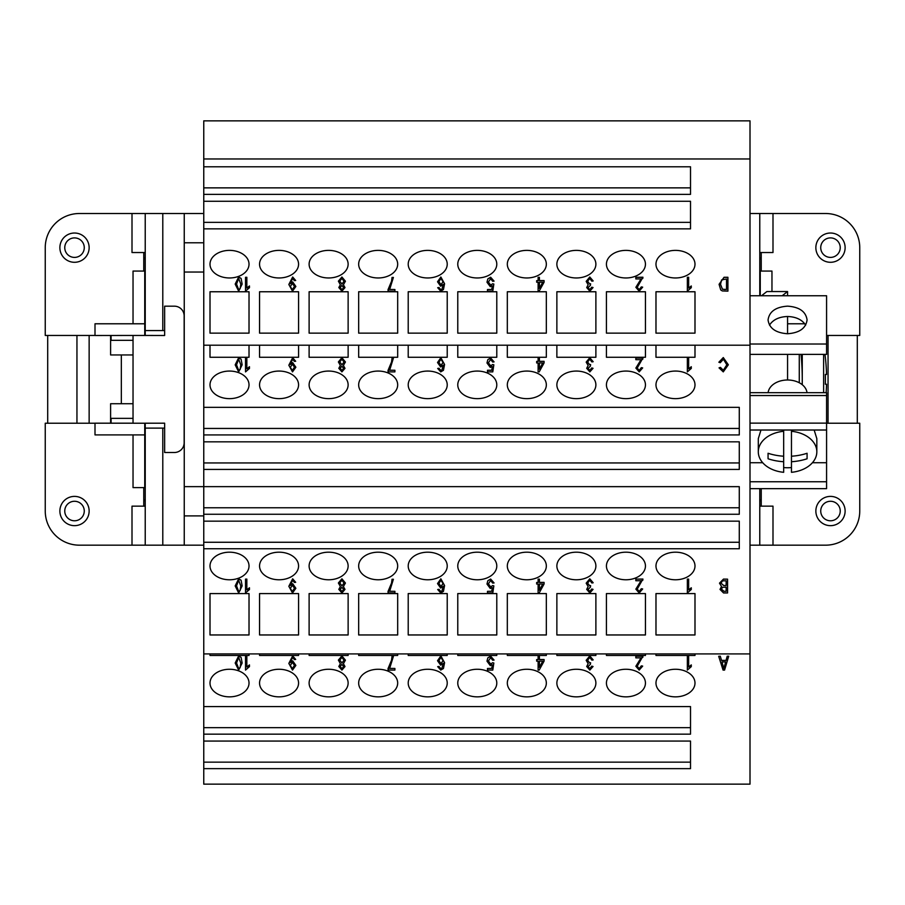 <?xml version="1.0" encoding="UTF-8"?>
<svg xmlns="http://www.w3.org/2000/svg" width="905" height="905" viewBox="0 0 905 905"><rect width="100%" height="100%" fill="white"/><g stroke="black" fill="none" stroke-linecap="round" stroke-linejoin="round"><path stroke-width="1.36" d="M759.77 488.643L759.77 545.172L750.007 545.172M826.582 335.45L859.75 335.45L859.75 247.653A34.141 34.141 0 0 0 825.609 213.512L759.77 213.512L759.77 295.754M761.229 499.322L759.77 501.268M771.965 291.546L771.965 271.07L760.257 271.07L760.257 295.754M761.49 295.754L766.886 291.546L787.565 291.546L782.18 295.754M768.119 392.668A19.514 13.79 0 0 1 787.565 379.998L787.565 354.375M787.565 333.741C775.743 332.904 769.239 328.311 768.062 319.951C769.239 311.591 775.743 306.987 787.565 306.15C799.398 306.987 805.891 311.591 807.079 319.951C805.891 328.311 799.398 332.904 787.565 333.741L787.565 316.501C779.081 316.795 773.051 319.669 769.488 325.121M787.565 295.754L787.565 291.557M750.007 392.668L826.582 392.668L826.582 430.022L750.007 430.022M826.582 423.121L750.007 423.121M787.565 379.998A19.514 13.79 0 0 1 807.011 392.668M812.407 462.738L826.582 462.738L826.582 488.643L750.007 488.643M826.582 481.743L750.007 481.743M750.007 354.375L826.582 354.375L826.582 295.754L750.007 295.754M805.654 325.121C802.09 319.669 796.061 316.795 787.565 316.501M826.582 462.738L826.582 430.022M750.007 344.024L826.582 344.024M750.007 462.738L762.734 462.738M783.662 461.731A46.065 32.58 180 0 1 768.062 458.778L768.062 453.269A46.076 32.58 0 0 0 783.662 456.211L783.662 472.308A29.265 20.691 0 0 1 758.3 451.799L758.3 438.654L760.969 430.022M814.161 430.022L816.83 438.654L816.83 451.799A29.265 20.691 0 0 1 791.468 472.308L791.468 456.211A46.076 32.58 0 0 0 807.079 453.269L807.079 458.778L807.079 453.269M791.468 430.022L791.468 431.289A29.265 20.691 0 0 1 816.83 451.799M791.468 467.557A29.265 20.691 -0 0 1 787.565 467.749A29.265 20.691 -0 0 1 783.662 467.557M791.468 431.289L791.468 456.211M807.079 458.778A46.065 32.58 180 0 1 791.468 461.731M768.062 458.778L768.062 453.269M783.662 456.211L783.662 430.022M758.3 451.799A29.265 20.691 0 0 1 783.662 431.289M772.994 213.512L772.994 252.529L759.77 252.529M761.229 271.07L761.229 252.529M761.229 506.155L761.229 488.643M759.77 506.155L772.994 506.155L772.994 545.172L759.77 545.172M826.582 423.235L859.75 423.235L859.75 511.031A34.141 34.141 0 0 1 825.609 545.172L772.994 545.172M787.565 323.786L804.771 323.786M830.485 525.658A14.627 14.627 0 0 1 815.858 511.031A14.627 14.627 0 0 1 830.485 496.393A14.627 14.627 0 0 1 845.123 511.031A14.627 14.627 0 0 1 830.485 525.658M830.485 520.782A9.751 9.751 0 0 1 820.733 511.031A9.751 9.751 0 0 1 830.485 501.268A9.751 9.751 0 0 1 840.236 511.031A9.751 9.751 0 0 1 830.485 520.782M830.485 262.292A14.627 14.627 0 0 0 845.123 247.653A14.627 14.627 0 0 0 830.485 233.026A14.627 14.627 0 0 0 815.858 247.653A14.627 14.627 0 0 0 830.485 262.292M830.485 257.405A9.751 9.751 0 0 0 840.236 247.653A9.751 9.751 0 0 0 830.485 237.902A9.751 9.751 0 0 0 820.733 247.653A9.751 9.751 0 0 0 830.485 257.405M857.307 335.45L857.307 423.235M759.77 257.405L761.229 259.362M828.052 335.45L828.052 423.235M750.007 213.512L759.77 213.512M145.23 252.529L132.006 252.529L132.006 213.512L203.761 213.512M203.761 545.172L145.23 545.172L145.23 423.189M164.642 428.11L145.23 428.11M203.761 515.907L184.247 515.907L184.247 545.172M184.156 442.749A9.751 9.751 0 0 1 174.405 452.5L164.642 452.5L164.642 423.189L133.035 423.235L133.035 335.45L95.002 335.495L95.002 323.786L144.743 323.786L144.743 335.45L164.642 335.495L164.642 306.184L174.405 306.184A9.751 9.751 0 0 1 184.156 315.935L184.156 442.749A9.751 9.751 0 0 1 174.405 452.5M203.761 272.043L184.247 272.043L184.247 242.778L203.761 242.778M184.247 515.907L184.247 486.641L739.283 486.664L739.283 514.255L203.761 514.255L203.761 521.156L739.283 521.156L739.283 548.747L203.761 548.747L203.761 706.567L690.515 706.567L690.515 734.159L203.761 734.159L203.761 741.059L690.515 741.059L690.515 768.65L203.761 768.65L203.761 784.149L750.007 784.149L750.007 120.851L203.761 120.851L203.761 166.78L690.515 166.78L690.515 194.371L203.761 194.371L203.761 201.272L690.515 201.272L690.515 228.852L203.761 228.852L203.761 201.272M184.247 272.043L184.247 486.641M203.761 194.371L203.761 166.78M203.761 768.65L203.761 741.059M203.761 734.159L203.761 706.567M203.761 548.747L203.761 521.156M203.761 514.255L203.761 441.832L739.283 441.832L739.283 469.423L203.761 469.423M203.761 434.932L203.761 407.341L739.283 407.341L739.283 434.932L203.761 434.932L203.761 441.832M203.761 228.852L203.761 407.341M203.761 345.201L750.007 345.201M203.761 158.975L750.007 158.975M655.978 333.142L655.978 291.761L694.995 291.761L694.995 333.142L655.978 333.142L655.978 291.761M694.995 264.17A19.514 13.79 0 0 1 675.492 277.971A19.514 13.79 0 0 1 655.978 264.17A19.514 13.79 0 0 1 675.492 250.38A19.514 13.79 0 0 1 694.995 264.17M606.429 333.142L606.429 291.761L645.446 291.761L645.446 333.142L606.429 333.142L606.429 291.761M645.446 264.17A19.514 13.79 0 0 1 625.932 277.971A19.514 13.79 0 0 1 606.429 264.17A19.514 13.79 0 0 1 625.932 250.38A19.514 13.79 0 0 1 645.446 264.17M556.869 333.142L556.869 291.761L595.886 291.761L595.886 333.142L556.869 333.142L556.869 291.761M595.886 264.17A19.514 13.79 0 0 1 576.383 277.971A19.514 13.79 0 0 1 556.869 264.17A19.514 13.79 0 0 1 576.383 250.38A19.514 13.79 0 0 1 595.886 264.17M507.32 333.142L507.32 291.761L546.337 291.761L546.337 333.142L507.32 333.142L507.32 291.761M546.337 264.17A19.514 13.79 0 0 1 526.834 277.971A19.514 13.79 0 0 1 507.32 264.17A19.514 13.79 0 0 1 526.834 250.38A19.514 13.79 0 0 1 546.337 264.17M457.772 333.142L457.772 291.761L496.788 291.761L496.788 333.142L457.772 333.142L457.772 291.761M496.788 264.17A19.514 13.79 0 0 1 477.274 277.971A19.514 13.79 0 0 1 457.772 264.17A19.514 13.79 0 0 1 477.274 250.38A19.514 13.79 0 0 1 496.788 264.17M408.212 333.142L408.212 291.761L447.228 291.761L447.228 333.142L408.212 333.142L408.212 291.761M447.228 264.17A19.514 13.79 0 0 1 427.726 277.971A19.514 13.79 0 0 1 408.212 264.17A19.514 13.79 0 0 1 427.726 250.38A19.514 13.79 0 0 1 447.228 264.17M358.663 333.142L358.663 291.761L397.68 291.761L397.68 333.142L358.663 333.142L358.663 291.761M397.68 264.17A19.514 13.79 0 0 1 378.166 277.971A19.514 13.79 0 0 1 358.663 264.17A19.514 13.79 0 0 1 378.166 250.38A19.514 13.79 0 0 1 397.68 264.17M309.114 333.142L309.114 291.761L348.131 291.761L348.131 333.142L309.114 333.142L309.114 291.761M348.131 264.17A19.514 13.79 0 0 1 328.617 277.971A19.514 13.79 0 0 1 309.114 264.17A19.514 13.79 0 0 1 328.617 250.38A19.514 13.79 0 0 1 348.131 264.17M259.554 333.142L259.554 291.761L298.571 291.761L298.571 333.142L259.554 333.142L259.554 291.761M298.571 264.17A19.514 13.79 0 0 1 279.068 277.971A19.514 13.79 0 0 1 259.554 264.17A19.514 13.79 0 0 1 279.068 250.38A19.514 13.79 0 0 1 298.571 264.17M210.005 333.142L210.005 291.761L249.022 291.761L249.022 333.142L210.005 333.142L210.005 291.761M249.022 264.17A19.514 13.79 0 0 1 229.508 277.971A19.514 13.79 0 0 1 210.005 264.17A19.514 13.79 0 0 1 229.508 250.38A19.514 13.79 0 0 1 249.022 264.17M719.068 284.317L724.045 277.281L727.914 277.281L727.914 291.139L722.326 290.946L720.742 289.951L719.068 284.317L724.045 277.349L727.914 277.349M635.83 277.292L642.923 277.224L637.199 287.36L639.224 289.747L641.317 286.976L642.674 287.157L639.19 291.139L635.853 287.315L641.079 278.921L635.83 278.921L635.83 277.292L642.923 277.292L642.776 278.469M637.199 287.281L639.224 289.668L641.317 286.908L642.674 287.157M635.853 287.315L641.079 278.853M539.414 280.573L544.075 280.573L544.075 282.202L539.176 291.139L538.113 291.139L538.113 282.202L536.665 282.202L536.665 280.652L538.113 280.652L538.113 277.349L539.414 277.349L539.414 280.652L544.075 280.652M538.113 291.071L538.113 282.202M536.665 280.652L538.113 280.573M538.113 277.349L539.414 277.349M439.004 287.496L439.491 289.023L440.814 289.747L441.934 289.306L443.269 284.396L440.667 286.24L437.522 281.772L440.859 277.066L444.581 283.751L443.439 289.566L440.735 291.139L437.692 287.7L439.004 287.496L440.814 289.679L441.934 289.227L443.269 284.328M437.522 281.772L440.859 276.998L444.581 283.751M343.38 284.713L344.997 287.586L341.92 291.139L338.809 287.541L340.393 284.713M338.809 287.541L340.393 284.781L338.38 281.172L341.909 276.998L345.427 281.217L343.38 284.781L344.997 287.586M235.176 284.091L238.66 276.998L241.103 278.412L242.155 284.091L238.66 291.139L235.176 284.091L238.66 277.066L241.103 278.48L242.155 284.091M246.839 288.016L249.475 285.969L249.475 287.677L245.526 291.139L245.526 277.292L246.839 277.292L246.839 288.084L249.475 286.037M245.526 277.292L246.839 277.292M290.12 283.389L292.7 281.908L295.867 286.478L292.507 291.139L288.831 284.475L292.666 277.066L295.675 280.493L294.408 280.641L292.632 278.446L290.143 283.785L292.7 281.975L295.867 286.478M288.831 284.475L292.666 276.998L295.675 280.493M387.962 289.826L391.537 281.251L392.035 277.45L393.392 277.45L389.648 289.51L394.897 289.51L394.897 291.139L387.962 291.139L391.537 281.319L392.035 277.53L393.392 277.53M389.693 289.442L394.897 289.51M488.383 281.987L490.657 285.12L492.603 283.774L493.836 284.057L492.795 291.139L487.49 291.139L487.49 289.521L491.754 289.521L492.32 285.822L490.295 286.681L486.981 282.213L487.829 278.966L490.634 277.292L494.073 281.138L492.693 281.285L490.634 278.683L488.383 282.055L490.657 285.188L492.603 283.842L493.836 284.057M487.49 289.521L491.754 289.453L492.309 285.833M486.981 282.213L487.829 278.898L490.634 277.224L494.073 281.138M587.571 281.274L589.675 283.955L590.592 283.763L590.445 285.313L588.046 287.598L589.8 289.747L591.734 287.258L593.047 287.564L589.834 291.139L586.7 287.564L588.171 284.77L586.18 281.376L589.777 277.066L593.182 280.957L591.87 281.172L589.777 278.457L587.571 281.342L589.675 284.023L590.592 283.831M588.046 287.53L589.8 289.679L591.734 287.19L593.047 287.564M586.7 287.564L588.171 284.702M586.18 281.376L589.777 276.998L593.182 280.957M688.66 288.016L691.284 285.969L691.284 287.677L687.348 291.139L687.348 277.292L688.66 277.292L688.66 288.084L691.284 286.037M687.348 277.292L688.66 277.292M292.372 283.469L290.29 286.568L292.338 289.747L294.51 286.433L292.372 283.469M290.29 286.5L292.338 289.668L294.51 286.365M240.13 288.752L240.798 284.091L238.66 278.446L236.533 284.091L238.671 289.747L240.13 288.752L240.798 284.023M236.533 284.023L238.671 289.668L240.13 288.684M338.38 281.24L341.909 277.066L345.427 281.285M341.909 289.747L343.651 287.654L341.886 285.426L340.167 287.552L341.909 289.747L343.651 287.575M341.932 284.046L344.081 281.274L341.886 278.446L339.737 281.217L341.932 284.046L344.081 281.206M340.167 287.485L341.909 289.679M339.737 281.15L341.932 283.978M437.692 287.7L439.004 287.564M440.939 284.747L443.065 281.76L440.893 278.446L438.868 281.67L440.939 284.747M438.868 281.602L440.939 284.679L443.065 281.693M539.414 282.202L542.774 282.202L539.414 288.424L539.414 282.202L539.414 288.356L542.74 282.202M726.5 278.978L726.5 289.51L722.416 289.227L720.527 284.351L721.59 279.939L726.5 278.978L726.5 289.442L724.26 289.51M720.527 284.283L722.416 289.159L724.26 289.442M203.761 653.908L750.007 653.908M694.995 345.201L694.995 357.271L655.978 357.271L655.978 345.201M645.446 345.201L645.446 357.271L606.429 357.271L606.429 345.201M595.886 345.201L595.886 357.271L556.869 357.271L556.869 345.201M546.337 345.201L546.337 357.271L507.32 357.271L507.32 345.201M496.788 345.201L496.788 357.271L457.772 357.271L457.772 345.201M447.228 345.201L447.228 357.271L408.212 357.271L408.212 345.201M397.68 345.201L397.68 357.271L358.663 357.271L358.663 345.201M348.131 345.201L348.131 357.271L309.114 357.271L309.114 345.201M298.571 345.201L298.571 357.271L259.554 357.271L259.554 345.201M249.022 345.201L249.022 357.271L210.005 357.271L210.005 345.201M246.839 589.822L249.475 587.786L249.475 589.494L245.526 592.956L245.526 579.11L246.839 579.11L246.839 589.89L249.475 587.854M245.526 579.11L246.839 579.11M343.38 586.531L344.997 589.404L341.92 592.956L338.809 589.359L340.393 586.531M338.809 589.359L340.393 586.598L338.38 582.978L341.909 578.804L345.427 583.035L343.38 586.598L344.997 589.404M439.004 589.313L439.491 590.841L440.814 591.565L441.934 591.112L443.269 586.214L440.667 588.058L437.522 583.589L440.859 578.872L444.581 585.569L443.439 591.384L440.735 592.956L437.692 589.517L439.004 589.313L440.814 591.497L441.934 591.044L443.269 586.146M437.522 583.589L440.859 578.804L444.581 585.569M539.414 582.39L544.075 582.39L544.075 584.019L539.176 592.956L538.113 592.956L538.113 584.019L536.665 584.019L536.665 582.458L538.113 582.458L538.113 579.155L539.414 579.155L539.414 582.458L544.075 582.458M538.113 592.888L538.113 584.019M536.665 582.458L538.113 582.39M538.113 579.155L539.414 579.155M635.83 579.11L642.923 579.042L637.199 589.166L639.224 591.553L641.317 588.793L642.674 588.974L639.19 592.956L635.853 589.132L641.079 580.739L635.83 580.739L635.83 579.11L642.923 579.11L642.776 580.286M637.199 589.098L639.224 591.485L641.317 588.725L642.674 588.974M635.853 589.132L641.079 580.671M720.007 589.427L721.511 586.497L719.486 583.159L723.491 579.155L727.563 579.155L727.563 592.956L723.548 592.956L720.007 589.427L721.511 586.429M719.486 583.159L723.491 579.087L727.563 579.155M688.66 368.765L691.284 366.729L691.284 368.437L687.348 371.887L687.348 358.041L688.66 358.041L688.66 368.833L691.284 366.797M687.348 358.041L688.66 358.041M587.571 362.023L589.675 364.704L590.592 364.511L590.445 366.061L588.046 368.346L589.8 370.507L591.734 368.007L593.047 368.312L589.834 371.887L586.7 368.312L588.171 365.518L586.18 362.124L589.777 357.814L593.182 361.706L591.87 361.921L589.777 359.206L587.571 362.091L589.675 364.772L590.592 364.579M588.046 368.278L589.8 370.439L591.734 367.939L593.047 368.312M586.7 368.312L588.171 365.45M586.18 362.124L589.777 357.747L593.182 361.706M488.383 362.735L490.657 365.869L492.603 364.523L493.836 364.806L492.795 371.887L487.49 371.887L487.49 370.269L491.754 370.269L492.32 366.57L490.295 367.43L486.981 362.962L487.829 359.715L490.634 358.041L494.073 361.887L492.693 362.034L490.634 359.432L488.383 362.803L490.657 365.937L492.603 364.591L493.836 364.806M487.49 370.269L491.754 370.202L492.309 366.582M486.981 362.962L487.829 359.647L490.634 357.973L494.073 361.887M387.962 370.575L391.537 362L392.035 358.21L393.392 358.21L389.648 370.258L394.897 370.258L394.897 371.887L387.962 371.887L391.537 362.068L392.035 358.278L393.392 358.278M389.693 370.19L394.897 370.258M290.12 364.138L292.7 362.656L295.867 367.238L292.507 371.887L288.831 365.224L292.666 357.814L295.675 361.242L294.408 361.389L292.632 359.206L290.143 364.545L292.7 362.724L295.867 367.238M288.831 365.224L292.666 357.747L295.675 361.242M246.839 368.765L249.475 366.729L249.475 368.437L245.526 371.887L245.526 358.041L246.839 358.041L246.839 368.833L249.475 366.797M245.526 358.041L246.839 358.041M235.176 364.851L238.66 357.747L241.103 359.161L242.155 364.851L238.66 371.887L235.176 364.851L238.66 357.814L241.103 359.228L242.155 364.851M343.38 365.462L344.997 368.335L341.92 371.887L338.809 368.301L340.393 365.462M338.809 368.301L340.393 365.53L338.38 361.921L341.909 357.747L345.427 361.966L343.38 365.53L344.997 368.335M439.004 368.245L439.491 369.783L440.814 370.507L441.934 370.055L443.269 365.156L440.667 366.989L437.522 362.52L440.859 357.814L444.581 364.5L443.439 370.315L440.735 371.887L437.692 368.448L439.004 368.245L440.814 370.439L441.934 369.987L443.269 365.088M437.522 362.52L440.859 357.747L444.581 364.5M539.414 361.333L544.075 361.333L544.075 362.95L539.176 371.887L538.113 371.887L538.113 362.95L536.665 362.95L536.665 361.4L538.113 361.4L538.113 358.097L539.414 358.097L539.414 361.4L544.075 361.4M538.113 371.819L538.113 362.95M536.665 361.4L538.113 361.333M538.113 358.097L539.414 358.097M635.83 358.041L642.923 357.973L637.199 368.109L639.224 370.496L641.317 367.724L642.674 367.905L639.19 371.887L635.853 368.064L641.079 359.67L635.83 359.67L635.83 358.041L642.923 358.041L642.776 359.217M637.199 368.041L639.224 370.428L641.317 367.656L642.674 367.905M635.853 368.064L641.079 359.602M718.853 362.238L723.287 357.554L728.333 364.783L723.276 371.887L719.034 367.871L720.437 367.441L723.299 370.326L726.873 364.873L723.412 359.195L720.267 362.701L718.853 362.238L723.287 357.622L728.333 364.862M719.034 367.871L720.437 367.373L723.299 370.258L726.873 364.794M688.66 589.822L691.284 587.786L691.284 589.494L687.348 592.956L687.348 579.11L688.66 579.11L688.66 589.89L691.284 587.854M687.348 579.11L688.66 579.11M587.571 583.092L589.675 585.773L590.592 585.58L590.445 587.13L588.046 589.415L589.8 591.565L591.734 589.076L593.047 589.381L589.834 592.956L586.7 589.381L588.171 586.587L586.18 583.182L589.777 578.872L593.182 582.763L591.87 582.99L589.777 580.275L587.571 583.159L589.675 585.84L590.592 585.648M588.046 589.347L589.8 591.497L591.734 589.008L593.047 589.381M586.7 589.381L588.171 586.519M586.18 583.182L589.777 578.804L593.182 582.763M488.383 583.804L490.657 586.938L492.603 585.592L493.836 585.863L492.795 592.956L487.49 592.956L487.49 591.338L491.754 591.338L492.32 587.639L490.295 588.499L486.981 584.03L487.829 580.784L490.634 579.11L494.073 582.956L492.693 583.103L490.634 580.501L488.383 583.872L490.657 587.006L492.603 585.659L493.836 585.863M487.49 591.338L491.754 591.27L492.309 587.65M486.981 584.03L487.829 580.716L490.634 579.042L494.073 582.956M387.962 591.644L391.537 583.069L392.035 579.268L393.392 579.268L389.648 591.327L394.897 591.327L394.897 592.956L387.962 592.956L391.537 583.137L392.035 579.336L393.392 579.336M389.693 591.259L394.897 591.327M290.12 585.196L292.7 583.714L295.867 588.295L292.507 592.956L288.831 586.293L292.666 578.872L295.675 582.3L294.408 582.447L292.632 580.263L290.143 585.603L292.7 583.782L295.867 588.295M288.831 586.293L292.666 578.804L295.675 582.3M235.176 585.908L238.66 578.804L241.103 580.229L242.155 585.908L238.66 592.956L235.176 585.908L238.66 578.872L241.103 580.297L242.155 585.908M210.005 634.959L210.005 593.578L249.022 593.578L249.022 634.959L210.005 634.959L210.005 593.578M249.022 565.987A19.514 13.79 0 0 1 229.508 579.777A19.514 13.79 0 0 1 210.005 565.987A19.514 13.79 0 0 1 229.508 552.186A19.514 13.79 0 0 1 249.022 565.987M249.022 384.863A19.514 13.79 0 0 1 229.508 398.653A19.514 13.79 0 0 1 210.005 384.863A19.514 13.79 0 0 1 229.508 371.061A19.514 13.79 0 0 1 249.022 384.863M259.554 634.959L259.554 593.578L298.571 593.578L298.571 634.959L259.554 634.959L259.554 593.578M298.571 565.987A19.514 13.79 0 0 1 279.068 579.777A19.514 13.79 0 0 1 259.554 565.987A19.514 13.79 0 0 1 279.068 552.186A19.514 13.79 0 0 1 298.571 565.987M298.571 384.863A19.514 13.79 0 0 1 279.068 398.653A19.514 13.79 0 0 1 259.554 384.863A19.514 13.79 0 0 1 279.068 371.061A19.514 13.79 0 0 1 298.571 384.863M309.114 634.959L309.114 593.578L348.131 593.578L348.131 634.959L309.114 634.959L309.114 593.578M348.131 565.987A19.514 13.79 0 0 1 328.617 579.777A19.514 13.79 0 0 1 309.114 565.987A19.514 13.79 0 0 1 328.617 552.186A19.514 13.79 0 0 1 348.131 565.987M348.131 384.863A19.514 13.79 0 0 1 328.617 398.653A19.514 13.79 0 0 1 309.114 384.863A19.514 13.79 0 0 1 328.617 371.061A19.514 13.79 0 0 1 348.131 384.863M358.663 634.959L358.663 593.578L397.68 593.578L397.68 634.959L358.663 634.959L358.663 593.578M397.68 565.987A19.514 13.79 0 0 1 378.166 579.777A19.514 13.79 0 0 1 358.663 565.987A19.514 13.79 0 0 1 378.166 552.186A19.514 13.79 0 0 1 397.68 565.987M397.68 384.863A19.514 13.79 0 0 1 378.166 398.653A19.514 13.79 0 0 1 358.663 384.863A19.514 13.79 0 0 1 378.166 371.061A19.514 13.79 0 0 1 397.68 384.863M408.212 634.959L408.212 593.578L447.228 593.578L447.228 634.959L408.212 634.959L408.212 593.578M447.228 565.987A19.514 13.79 0 0 1 427.726 579.777A19.514 13.79 0 0 1 408.212 565.987A19.514 13.79 0 0 1 427.726 552.186A19.514 13.79 0 0 1 447.228 565.987M447.228 384.863A19.514 13.79 0 0 1 427.726 398.653A19.514 13.79 0 0 1 408.212 384.863A19.514 13.79 0 0 1 427.726 371.061A19.514 13.79 0 0 1 447.228 384.863M457.772 634.959L457.772 593.578L496.788 593.578L496.788 634.959L457.772 634.959L457.772 593.578M496.788 565.987A19.514 13.79 0 0 1 477.274 579.777A19.514 13.79 0 0 1 457.772 565.987A19.514 13.79 0 0 1 477.274 552.186A19.514 13.79 0 0 1 496.788 565.987M496.788 384.863A19.514 13.79 0 0 1 477.274 398.653A19.514 13.79 0 0 1 457.772 384.863A19.514 13.79 0 0 1 477.274 371.061A19.514 13.79 0 0 1 496.788 384.863M507.32 634.959L507.32 593.578L546.337 593.578L546.337 634.959L507.32 634.959L507.32 593.578M546.337 565.987A19.514 13.79 0 0 1 526.834 579.777A19.514 13.79 0 0 1 507.32 565.987A19.514 13.79 0 0 1 526.834 552.186A19.514 13.79 0 0 1 546.337 565.987M546.337 384.863A19.514 13.79 0 0 1 526.834 398.653A19.514 13.79 0 0 1 507.32 384.863A19.514 13.79 0 0 1 526.834 371.061A19.514 13.79 0 0 1 546.337 384.863M556.869 634.959L556.869 593.578L595.886 593.578L595.886 634.959L556.869 634.959L556.869 593.578M595.886 565.987A19.514 13.79 0 0 1 576.383 579.777A19.514 13.79 0 0 1 556.869 565.987A19.514 13.79 0 0 1 576.383 552.186A19.514 13.79 0 0 1 595.886 565.987M595.886 384.863A19.514 13.79 0 0 1 576.383 398.653A19.514 13.79 0 0 1 556.869 384.863A19.514 13.79 0 0 1 576.383 371.061A19.514 13.79 0 0 1 595.886 384.863M606.429 634.959L606.429 593.578L645.446 593.578L645.446 634.959L606.429 634.959L606.429 593.578M645.446 565.987A19.514 13.79 0 0 1 625.932 579.777A19.514 13.79 0 0 1 606.429 565.987A19.514 13.79 0 0 1 625.932 552.186A19.514 13.79 0 0 1 645.446 565.987M645.446 384.863A19.514 13.79 0 0 1 625.932 398.653A19.514 13.79 0 0 1 606.429 384.863A19.514 13.79 0 0 1 625.932 371.061A19.514 13.79 0 0 1 645.446 384.863M694.995 384.863A19.514 13.79 0 0 1 675.492 398.653A19.514 13.79 0 0 1 655.978 384.863A19.514 13.79 0 0 1 675.492 371.061A19.514 13.79 0 0 1 694.995 384.863M694.995 565.987A19.514 13.79 0 0 1 675.492 579.777A19.514 13.79 0 0 1 655.978 565.987A19.514 13.79 0 0 1 675.492 552.186A19.514 13.79 0 0 1 694.995 565.987M655.978 634.959L655.978 593.578L694.995 593.578L694.995 634.959L655.978 634.959L655.978 593.578M338.38 583.046L341.909 578.872L345.427 583.103M341.909 591.565L343.651 589.46L341.886 587.243L340.167 589.37L341.909 591.565L343.651 589.393M341.932 585.863L344.081 583.092L341.886 580.263L339.737 583.035L341.932 585.863L344.081 583.024M340.167 589.302L341.909 591.497M339.737 582.956L341.932 585.784M437.692 589.517L439.004 589.381M440.939 586.564L443.065 583.578L440.893 580.263L438.868 583.487L440.939 586.564M438.868 583.408L440.939 586.497L443.065 583.51M539.414 584.019L542.774 584.019L539.414 590.241L539.414 584.019L539.414 590.173L542.74 584.019M726.149 587.164L726.149 591.327L724.011 591.327L721.409 589.212L722.495 587.322L726.149 587.164L726.149 591.259L724.011 591.327M726.149 580.795L726.149 585.535L723.683 585.535L720.946 583.171L722.518 580.852L726.149 580.795L726.149 585.467L723.683 585.535M721.409 589.144L724.011 591.259M720.946 583.103L723.683 585.467M292.372 364.217L290.29 367.317L292.338 370.496L294.51 367.181L292.372 364.217M290.29 367.249L292.338 370.428L294.51 367.113M240.13 369.5L240.798 364.851L238.66 359.206L236.533 364.851L238.671 370.496L240.13 369.5L240.798 364.783M236.533 364.783L238.671 370.428L240.13 369.432M338.38 361.989L341.909 357.814L345.427 362.034M341.909 370.507L343.651 368.403L341.886 366.186L340.167 368.301L341.909 370.507L343.651 368.335M341.932 364.794L344.081 362.034L341.886 359.206L339.737 361.966L341.932 364.794L344.081 361.955M340.167 368.233L341.909 370.439M339.737 361.898L341.932 364.726M437.692 368.448L439.004 368.312M440.939 365.496L443.065 362.509L440.893 359.206L438.868 362.419L440.939 365.496M438.868 362.351L440.939 365.428L443.065 362.441M539.414 362.95L542.774 362.95L539.414 369.183L539.414 362.95L539.414 369.104L542.74 362.95M292.372 585.275L290.29 588.386L292.338 591.553L294.51 588.25L292.372 585.275M290.29 588.318L292.338 591.485L294.51 588.171M240.13 590.569L240.798 585.908L238.66 580.263L236.533 585.908L238.671 591.553L240.13 590.569L240.798 585.84M236.533 585.84L238.671 591.485L240.13 590.501M694.995 653.908L694.995 655.458L655.978 655.458L655.978 653.908M645.446 653.908L645.446 655.458L606.429 655.458L606.429 653.908M595.886 653.908L595.886 655.458L556.869 655.458L556.869 653.908M546.337 653.908L546.337 655.458L507.32 655.458L507.32 653.908M496.788 653.908L496.788 655.458L457.772 655.458L457.772 653.908M447.228 653.908L447.228 655.458L408.212 655.458L408.212 653.908M397.68 653.908L397.68 655.458L358.663 655.458L358.663 653.908M348.131 653.908L348.131 655.458L309.114 655.458L309.114 653.908M298.571 653.908L298.571 655.458L259.554 655.458L259.554 653.908M249.022 653.908L249.022 655.458L210.005 655.458L210.005 653.908M694.995 683.049A19.514 13.79 0 0 1 675.492 696.85A19.514 13.79 0 0 1 655.978 683.049A19.514 13.79 0 0 1 675.492 669.259A19.514 13.79 0 0 1 694.995 683.049M645.446 683.049A19.514 13.79 0 0 1 625.932 696.85A19.514 13.79 0 0 1 606.429 683.049A19.514 13.79 0 0 1 625.932 669.259A19.514 13.79 0 0 1 645.446 683.049M595.886 683.049A19.514 13.79 0 0 1 576.383 696.85A19.514 13.79 0 0 1 556.869 683.049A19.514 13.79 0 0 1 576.383 669.259A19.514 13.79 0 0 1 595.886 683.049M546.337 683.049A19.514 13.79 0 0 1 526.834 696.85A19.514 13.79 0 0 1 507.32 683.049A19.514 13.79 0 0 1 526.834 669.259A19.514 13.79 0 0 1 546.337 683.049M496.788 683.049A19.514 13.79 0 0 1 477.274 696.85A19.514 13.79 0 0 1 457.772 683.049A19.514 13.79 0 0 1 477.274 669.259A19.514 13.79 0 0 1 496.788 683.049M447.228 683.049A19.514 13.79 0 0 1 427.726 696.85A19.514 13.79 0 0 1 408.212 683.049A19.514 13.79 0 0 1 427.726 669.259A19.514 13.79 0 0 1 447.228 683.049M397.68 683.049A19.514 13.79 0 0 1 378.166 696.85A19.514 13.79 0 0 1 358.663 683.049A19.514 13.79 0 0 1 378.166 669.259A19.514 13.79 0 0 1 397.68 683.049M348.131 683.049A19.514 13.79 0 0 1 328.617 696.85A19.514 13.79 0 0 1 309.114 683.049A19.514 13.79 0 0 1 328.617 669.259A19.514 13.79 0 0 1 348.131 683.049M298.571 683.049A19.514 13.79 0 0 1 279.068 696.85A19.514 13.79 0 0 1 259.554 683.049A19.514 13.79 0 0 1 279.068 669.259A19.514 13.79 0 0 1 298.571 683.049M249.022 683.049A19.514 13.79 0 0 1 229.508 696.85A19.514 13.79 0 0 1 210.005 683.049A19.514 13.79 0 0 1 229.508 669.259A19.514 13.79 0 0 1 249.022 683.049M718.683 656.295L720.301 656.216L721.534 660.39L726.025 660.39L727.201 656.216L728.706 656.216L724.577 670.085L723.061 670.085L718.683 656.295L720.301 656.295L721.534 660.469L726.025 660.469L727.201 656.295L728.706 656.295M635.83 656.238L642.923 656.17L637.199 666.295L639.224 668.682L641.317 665.922L642.674 666.103L639.19 670.085L635.853 666.261L641.079 657.867L635.83 657.867L635.83 656.238L642.923 656.238L642.776 657.415M637.199 666.227L639.224 668.614L641.317 665.854L642.674 666.103M635.853 666.261L641.079 657.799M539.414 659.519L544.075 659.519L544.075 661.148L539.176 670.085L538.113 670.085L538.113 661.148L536.665 661.148L536.665 659.587L538.113 659.587L538.113 656.295L539.414 656.295L539.414 659.587L544.075 659.587M538.113 670.017L538.113 661.148M536.665 659.587L538.113 659.519M538.113 656.295L539.414 656.295M439.004 666.442L439.491 667.969L440.814 668.693L441.934 668.241L443.269 663.342L440.667 665.186L437.522 660.718L440.859 656.001L444.581 662.698L443.439 668.512L440.735 670.085L437.692 666.646L439.004 666.442L440.814 668.625L441.934 668.173L443.269 663.275M437.522 660.718L440.859 655.933L444.581 662.698M343.38 663.659L344.997 666.533L341.92 670.085L338.809 666.487L340.393 663.659M338.809 666.487L340.393 663.727L338.38 660.107L341.909 655.933L345.427 660.164L343.38 663.727L344.997 666.533M235.176 663.037L238.66 655.933L241.103 657.358L242.155 663.037L238.66 670.085L235.176 663.037L238.66 656.001L241.103 657.426L242.155 663.037M246.839 666.951L249.475 664.915L249.475 666.623L245.526 670.085L245.526 656.238L246.839 656.238L246.839 667.03L249.475 664.983M245.526 656.238L246.839 656.238M290.12 662.324L292.7 660.842L295.867 665.424L292.507 670.085L288.831 663.422L292.666 656.001L295.675 659.428L294.408 659.575L292.632 657.392L290.143 662.732L292.7 660.922L295.867 665.424M288.831 663.422L292.666 655.933L295.675 659.428M387.962 668.772L391.537 660.198L392.035 656.397L393.392 656.397L389.648 668.456L394.897 668.456L394.897 670.085L387.962 670.085L391.537 660.265L392.035 656.464L393.392 656.464M389.693 668.388L394.897 668.456M488.383 660.933L490.657 664.066L492.603 662.72L493.836 663.003L492.795 670.085L487.49 670.085L487.49 668.467L491.754 668.467L492.32 664.768L490.295 665.628L486.981 661.159L487.829 657.912L490.634 656.238L494.073 660.084L492.693 660.231L490.634 657.63L488.383 661.001L490.657 664.134L492.603 662.788L493.836 663.003M487.49 668.467L491.754 668.399L492.309 664.779M486.981 661.159L487.829 657.845L490.634 656.17L494.073 660.084M587.571 660.22L589.675 662.901L590.592 662.709L590.445 664.259L588.046 666.544L589.8 668.693L591.734 666.204L593.047 666.51L589.834 670.085L586.7 666.51L588.171 663.716L586.18 660.322L589.777 656.001L593.182 659.892L591.87 660.118L589.777 657.403L587.571 660.288L589.675 662.969L590.592 662.777M588.046 666.476L589.8 668.625L591.734 666.137L593.047 666.51M586.7 666.51L588.171 663.648M586.18 660.322L589.777 655.933L593.182 659.892M688.66 666.951L691.284 664.915L691.284 666.623L687.348 670.085L687.348 656.238L688.66 656.238L688.66 667.03L691.284 664.983M687.348 656.238L688.66 656.238M292.372 662.403L290.29 665.514L292.338 668.682L294.51 665.379L292.372 662.403M290.29 665.447L292.338 668.614L294.51 665.299M240.13 667.698L240.798 663.037L238.66 657.392L236.533 663.037L238.671 668.682L240.13 667.698L240.798 662.969M236.533 662.969L238.671 668.614L240.13 667.63M338.38 660.175L341.909 656.001L345.427 660.231M341.909 668.693L343.651 666.589L341.886 664.372L340.167 666.499L341.909 668.693L343.651 666.521M341.932 662.992L344.081 660.22L341.886 657.392L339.737 660.164L341.932 662.992L344.081 660.152M340.167 666.431L341.909 668.625M339.737 660.084L341.932 662.924M437.692 666.646L439.004 666.51M440.939 663.693L443.065 660.707L440.893 657.392L438.868 660.616L440.939 663.693M438.868 660.537L440.939 663.625L443.065 660.639M539.414 661.148L542.774 661.148L539.414 667.37L539.414 661.148L539.414 667.302L542.74 661.148M725.618 661.951L723.853 668.637L721.975 661.951L725.618 661.951M721.998 661.951L723.853 668.569L725.606 661.951M203.761 222.359L690.515 222.359L690.515 201.272M203.761 187.867L690.515 187.867L690.515 166.78M203.761 542.265L739.283 542.265L739.283 521.156M203.761 428.45L739.283 428.45L739.283 407.341M203.761 507.773L739.283 507.773L739.283 486.664M203.761 462.941L739.283 462.941L739.283 441.832M203.761 727.665L690.515 727.665L690.515 706.567M203.761 762.146L690.515 762.146L690.515 741.059M249.022 333.142L249.022 291.761M298.571 333.142L298.571 291.761M348.131 333.142L348.131 291.761M397.68 333.142L397.68 291.761M447.228 333.142L447.228 291.761M496.788 333.142L496.788 291.761M546.337 333.142L546.337 291.761M595.886 333.142L595.886 291.761M645.446 333.142L645.446 291.761M249.022 634.959L249.022 593.578M298.571 634.959L298.571 593.578M348.131 634.959L348.131 593.578M397.68 634.959L397.68 593.578M447.228 634.959L447.228 593.578M496.788 634.959L496.788 593.578M546.337 634.959L546.337 593.578M595.886 634.959L595.886 593.578M645.446 634.959L645.446 593.578M694.995 333.142L694.995 291.761M694.995 634.959L694.995 593.578M174.405 306.184A9.751 9.751 0 0 1 184.156 315.935M133.035 434.898L133.035 487.614L144.743 487.614L144.743 423.235M144.743 335.45L133.035 335.45M133.035 323.786L133.035 271.07L144.743 271.07L144.743 323.786M133.035 423.189L95.002 423.189L95.002 434.898L144.743 434.898M95.002 423.235L45.25 423.235L45.25 511.031A34.141 34.141 0 0 0 79.391 545.172L132.006 545.172L132.006 506.155L145.23 506.155M143.771 506.155L143.771 487.614M74.515 496.393A14.627 14.627 0 0 0 59.877 511.031A14.627 14.627 0 0 0 74.515 525.658A14.627 14.627 0 0 0 89.142 511.031A14.627 14.627 0 0 0 74.515 496.393M74.515 501.268A9.751 9.751 0 0 0 64.764 511.031A9.751 9.751 0 0 0 74.515 520.782A9.751 9.751 0 0 0 84.267 511.031A9.751 9.751 0 0 0 74.515 501.268M132.006 545.172L145.23 545.172M110.602 423.189L110.602 403.732L121.338 403.732L121.338 354.952L133.035 354.952M121.338 354.952L110.602 354.952L110.602 335.495M89.142 335.45L89.142 423.235M133.035 403.732L121.338 403.732M132.006 213.512L79.391 213.512A34.141 34.141 0 0 0 45.25 247.653L45.25 335.45L95.002 335.45M143.771 271.07L143.771 252.529M74.515 233.026A14.627 14.627 0 0 1 89.142 247.653A14.627 14.627 0 0 1 74.515 262.292A14.627 14.627 0 0 1 59.877 247.653A14.627 14.627 0 0 1 74.515 233.026M74.515 237.902A9.751 9.751 0 0 1 84.267 247.653A9.751 9.751 0 0 1 74.515 257.405A9.751 9.751 0 0 1 64.764 247.653A9.751 9.751 0 0 1 74.515 237.902M45.25 247.653A34.141 34.141 0 0 1 79.391 213.512M79.391 545.172A34.141 34.141 0 0 1 45.25 511.031M111.089 335.495L111.089 340.325L133.035 340.325M143.771 259.362L145.23 257.405M145.23 501.268L143.771 499.322M133.035 418.359L111.089 418.359L111.089 423.189M145.23 335.495L145.23 330.574L164.642 330.574M184.247 213.512L184.247 242.778M162.787 545.172L162.787 428.11M162.787 330.574L162.787 213.512M145.23 330.574L145.23 213.512M76.948 423.235L76.948 335.45M47.694 423.235L47.694 335.45M801.038 354.375A256.353 256.353 0 0 1 802.203 384.67M799.273 354.375L799.273 382.758M802.26 354.375L802.26 384.716M823.629 354.375L823.629 392.668M825.349 374.466A193.851 193.851 0 0 1 825.349 384.218A193.851 193.851 0 0 0 825.349 374.466L826.525 374.466A195.028 195.028 0 0 0 824.975 354.375M826.129 392.668A195.028 195.028 0 0 0 826.525 384.218L825.349 384.218M826.582 395.53L750.007 395.53"/></g></svg>
